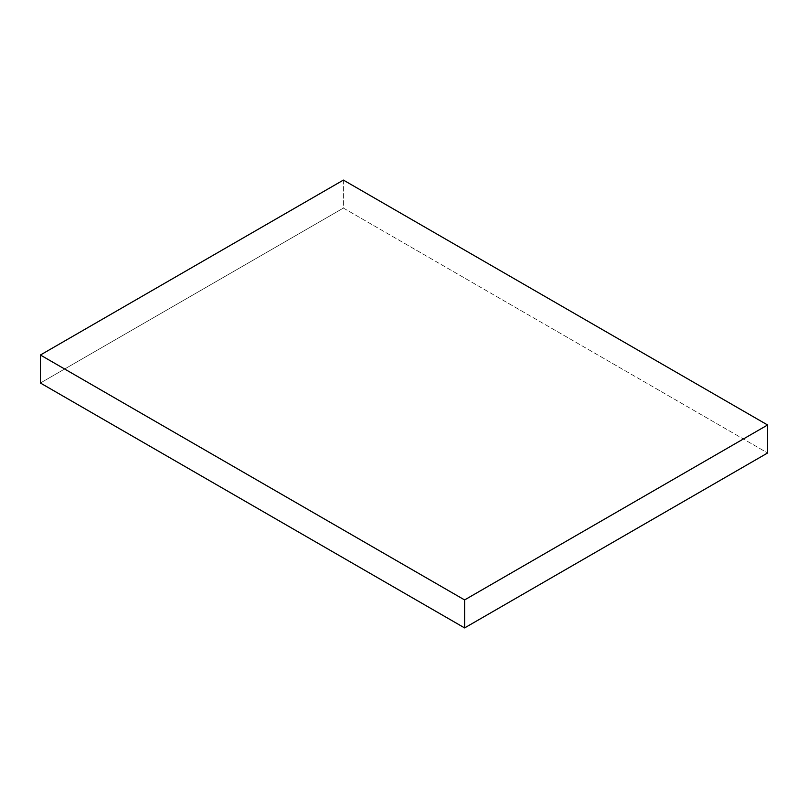 <?xml version="1.0" encoding="UTF-8"?>
<svg xmlns="http://www.w3.org/2000/svg" width="808" height="808" viewBox="0 0 808 808"><rect width="100%" height="100%" fill="white"/><g stroke="black" fill="none" stroke-linecap="round" stroke-linejoin="round"><path stroke-width="0.61" stroke-dasharray="4.04 3.03" d="M343.4 180.083L343.4 208.07L767.6 452.985L343.4 208.07L343.4 180.083M40.4 383.012L343.4 208.07L40.4 383.012"/><path stroke-width="1.21" d="M767.6 452.985L767.6 424.988L343.4 180.083L40.4 355.015L40.4 383.012L40.4 355.015L464.6 599.93L464.6 627.917L40.4 383.012L464.6 627.917L464.6 599.93L767.6 424.988L767.6 452.985L464.6 627.917L767.6 452.985M767.6 424.988L343.4 180.083L40.4 355.015L464.6 599.93L767.6 424.988"/></g></svg>
